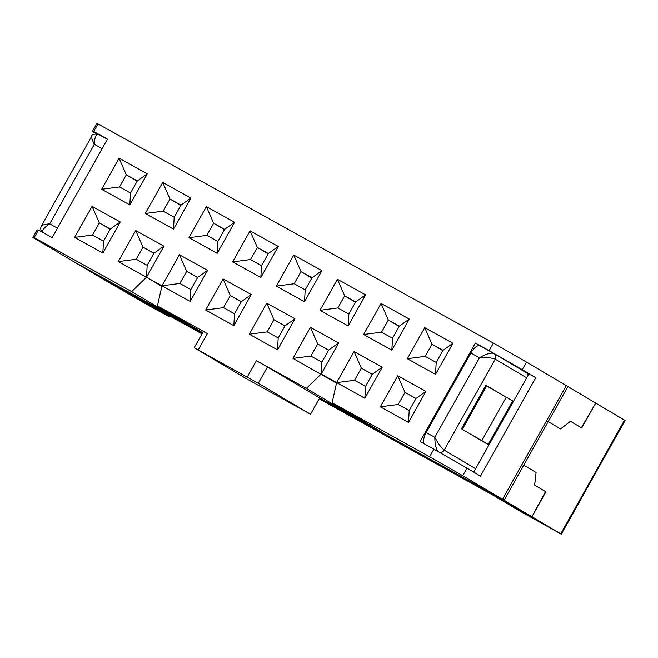 <?xml version="1.0" encoding="UTF-8"?>
<svg xmlns="http://www.w3.org/2000/svg" width="658" height="658" viewBox="0 0 658 658"><rect width="100%" height="100%" fill="white"/><g stroke="black" fill="none" stroke-linecap="round" stroke-linejoin="round"><path stroke-width="0.99" d="M336.526 383.153L292.974 358.421L310.411 327.355L338.607 342.983L321.17 374.048L336.641 382.627L354.078 351.561L382.273 367.189L364.836 398.255L336.641 382.627L332.125 402.721L387.825 435.736L502.498 499.299L462.714 475.718L466.966 468.142L480.496 476.162L535.768 377.659L522.246 369.64L526.499 362.065L493.393 343.098L97.96 123.91L96.685 123.811L92.433 131.394L93.707 131.485L107.46 139.109L52.188 237.612L38.435 229.996L37.152 229.897L32.9 237.472L72.684 261.053L187.357 324.616L187.991 323.999M502.498 499.299L566.283 385.646L526.499 362.065M362.673 420.824L362.032 421.441L306.34 388.426L256.398 360.74L267.461 367.008L258.314 383.301L194.192 347.753L203.33 331.468L207.393 333.581L198.255 349.875M194.192 347.753L246.388 378.695L310.51 414.244L319.656 397.95L362.032 421.441M305.197 289.849L311.999 277.725L301.002 271.622L294.192 283.746L305.197 289.849L304.506 301.726L276.302 286.098L293.739 255.033L321.935 270.66L304.506 301.726M92.433 131.394L96.241 133.656M147.26 173.835L129.823 204.901L101.628 189.274L119.065 158.208L147.26 173.835L137.325 180.901L126.32 174.806L119.065 158.208M120.258 221.952L102.821 253.017L74.625 237.39L92.062 206.324L120.258 221.952L110.322 229.017L99.325 222.914L92.062 206.324M173.498 229.107L145.295 213.48L162.732 182.414L190.927 198.042L173.498 229.107L174.189 217.23L180.991 205.107L169.994 199.012L163.184 211.136L145.295 213.48M188.969 237.686L206.398 206.62L234.593 222.248L217.165 253.314L188.969 237.686L206.859 235.342L217.864 241.437L224.666 229.313L213.661 223.218L206.398 206.62M278.268 246.454L260.831 277.52L232.636 261.892L250.073 230.826L278.268 246.454L268.332 253.519L257.327 247.416L250.073 230.826M251.266 294.57L233.829 325.636L205.633 310.008L223.07 278.943L251.266 294.57L241.33 301.635L230.333 295.532L223.07 278.943M452.943 343.279L435.514 374.344L407.31 358.717L424.747 327.651L452.943 343.279L443.007 350.344L432.01 344.241L425.2 356.365L436.205 362.468L443.007 350.344M425.94 391.395L408.511 422.461L380.316 406.833L397.745 375.767L425.94 391.395L416.012 398.46L405.007 392.357L398.205 404.481L409.202 410.584L408.511 422.461M381.081 303.445L409.276 319.072L391.839 350.138L363.644 334.511L381.081 303.445L388.335 320.035L381.533 332.158L363.644 334.511M319.977 310.305L337.406 279.239L365.601 294.866L348.172 325.932L319.977 310.305L337.867 307.952L348.872 314.055L355.674 301.932L344.669 295.829L337.406 279.239M294.932 318.776L277.503 349.842L249.308 334.215L266.737 303.149L294.932 318.776L285.004 325.842L273.999 319.739L267.197 331.862L278.194 337.965L277.503 349.842M32.9 237.472L34.183 237.571L131.666 291.601L146.495 277.224L118.3 261.596L135.729 230.53L163.924 246.158L146.495 277.224L161.967 285.802L179.404 254.736L207.599 270.364L190.162 301.43L161.967 285.802L157.451 305.896L207.393 333.581M247.252 377.034L256.398 360.74M292.974 358.421L310.864 356.068L321.869 362.171L321.17 374.048L306.34 388.426M332.125 402.721L429.608 456.759L433.861 449.175L420.108 441.559L475.389 343.048L480.134 345.869M493.393 343.098L489.141 350.673L475.389 343.048M93.707 131.485L97.96 123.91M34.183 237.571L38.435 229.996M489.141 350.673L522.246 369.64M473.727 472.148L528.892 373.843L535.768 377.659M466.966 468.142L433.861 449.175M462.714 475.718L429.608 456.759M336.641 382.627L354.53 380.275L365.535 386.378L364.836 398.255M354.078 351.561L361.341 368.151L354.53 380.275M436.205 362.468L435.514 374.344M424.747 327.651L432.01 344.241L442.834 350.656M382.273 367.189L372.338 374.254L361.341 368.151L372.264 374.394M365.535 386.378L372.338 374.254M284.922 325.981L273.999 319.739L266.737 303.149M249.308 334.215L267.197 331.862M278.194 337.965L285.004 325.842M328.589 350.188L317.666 343.945L310.864 356.068M321.869 362.171L328.671 350.048L317.666 343.945L310.411 327.355M110.248 229.157L99.325 222.914L92.515 235.038L103.52 241.141L102.821 253.017M202.648 332.685L157.451 305.896M131.666 291.601L187.357 324.616M310.51 414.244L258.314 383.301M205.633 310.008L223.523 307.656L234.528 313.759L233.829 325.636M241.256 301.775L230.333 295.532L223.523 307.656M234.528 313.759L241.33 301.635M268.151 253.84L257.327 247.416L250.525 259.54L261.53 265.643L260.831 277.52M232.636 261.892L250.525 259.54M217.165 253.314L217.864 241.437M261.53 265.643L268.332 253.519M234.593 222.248L224.666 229.313M179.404 254.736L186.658 271.326L179.856 283.45L190.861 289.553L190.162 301.43M190.861 289.553L197.663 277.429L186.658 271.326L197.581 277.569M197.663 277.429L207.599 270.364M224.485 229.634L213.661 223.218L206.859 235.342M161.967 285.802L179.856 283.45M190.927 198.042L180.991 205.107M162.732 182.414L169.994 199.012L180.818 205.428M118.3 261.596L136.19 259.244L147.186 265.347L153.997 253.223L142.992 247.12L135.729 230.53M153.997 253.223L163.924 246.158M163.184 211.136L174.189 217.23M147.186 265.347L146.495 277.224L161.852 286.329M153.914 253.363L142.992 247.12L136.19 259.244M74.625 237.39L92.515 235.038M103.52 241.141L110.322 229.017M101.628 189.274L119.517 186.93L130.523 193.024L129.823 204.901M130.523 193.024L137.325 180.901M137.144 181.221L126.32 174.806L119.517 186.93M293.739 255.033L301.002 271.622L311.826 278.046M321.935 270.66L311.999 277.725M276.302 286.098L294.192 283.746M348.172 325.932L348.872 314.055M365.601 294.866L355.674 301.932M328.671 350.048L338.607 342.983M355.493 302.252L344.669 295.829L337.867 307.952M391.839 350.138L392.538 338.261L399.34 326.138L409.276 319.072M381.533 332.158L392.538 338.261M399.34 326.138L388.335 320.035L399.159 326.458M397.745 375.767L405.007 392.357L415.93 398.6M380.316 406.833L398.205 404.481M409.202 410.584L416.012 398.46M407.31 358.717L425.2 356.365M506.323 397.07L481.87 440.638L488.236 444.405L512.689 400.837L485.801 385.432M319.656 397.95L267.461 367.008M319.171 398.814L531.935 516.752L545.515 491.6L534.617 485.143L536.089 472.51L523.76 465.198L548.204 421.63L546.584 420.733L548.204 421.63L567.87 386.583L595.72 403.091L581.738 428.004L570.486 421.326L560.542 428.942L570.445 421.309L581.343 427.766L595.72 403.091L625.1 420.528L561.315 534.189L560.739 533.819L624.524 420.166M121.804 288.278L74.272 261.999L102.122 278.507L201.99 333.861M121.689 288.475L139.044 297.835M467.073 479.789L449.883 470.133M401.059 443.073L422.897 455.171M357.393 418.866L379.115 431.171L379.362 430.719M362.435 421.926L362.961 420.997M319.541 398.156L335.555 406.759M422.781 455.377L444.726 467.279M400.944 443.27L384.436 433.729M357.278 419.064L340.712 409.621M202.335 333.236L187.76 325.101L188.278 324.172M160.881 309.943L182.71 322.042M160.766 310.14L144.201 300.698M494.413 390.268L485.917 385.234L461.464 428.802L488.919 445.079M513.372 401.512L512.574 401.035M560.542 428.942L548.204 421.63L560.542 428.942M467.015 479.896L504.094 500.245L523.76 465.198L536.089 472.51L534.658 485.168L545.918 491.839L531.935 516.752L493.253 495.31L521.498 512.047L561.315 534.189M504.094 500.245L560.739 533.819M424.32 443.887A10.865 4.622 -61 0 1 426.22 432.553L470.865 352.992A10.865 4.622 -61 0 1 480.11 345.853A10.865 4.622 -61 0 1 480.159 345.878L493.813 353.453M444.619 467.476L449.776 470.338M379.115 431.171L384.272 434.025M335.44 406.965L340.605 409.819M182.603 322.239L187.76 325.101M138.928 298.033L144.094 300.895M566.25 385.687L567.87 386.583M91.742 136.19L41.322 226.039C42.12 225.003 44.917 224.271 49.704 223.852L94.349 144.291C92.186 140.031 91.322 137.325 91.742 136.19C91.659 134.462 93.897 133.829 98.437 134.29L107.386 139.249L98.437 134.29C96.035 133.689 94.678 137.029 94.349 144.291L102.138 148.609M42.704 232.364C41.947 230.308 44.275 227.471 49.704 223.852L57.485 228.17M439.297 452.293A4.343 3.932 -59.3 0 0 444.199 450.13C441.46 448.065 438.335 443.796 434.815 437.323L426.22 432.553M438.17 451.643C436.024 449.011 434.905 444.24 434.815 437.323L479.46 357.763C486.846 357.343 492.102 357.829 495.227 359.202L526.655 377.832M470.865 352.992L479.46 357.763C485.982 353.93 490.786 352.499 493.862 353.478L493.911 353.502A4.343 3.932 -59.3 0 1 494.002 353.56L480.11 345.853M142.876 302.178L102.122 278.507L140.804 299.941L169.048 316.687L169.517 315.856M142.852 302.228L169.048 316.687M488.236 444.405L481.36 440.597M513.339 401.561L512.541 401.092M481.87 440.638L469.96 433.844M486.336 385.752L461.998 429.123M527.42 373.357L527.371 373.325A4.343 3.364 -59.9 0 0 527.313 373.3L526.507 372.823M494.092 353.609L526.342 372.724A4.343 3.932 120.7 0 1 526.433 372.773A4.343 3.932 120.7 0 1 528.144 375.175M528.489 374.575A4.343 3.364 -59.9 0 0 527.371 373.325L494.002 353.56A4.343 3.932 -59.3 0 1 495.227 359.202L444.199 450.13L475.635 468.759M474.105 471.473A4.343 3.932 120.7 0 1 472.938 471.679M486.69 385.975L462.352 429.329M42.194 232.077L40.944 230.177L40.656 228.293L41.322 226.039"/></g></svg>
